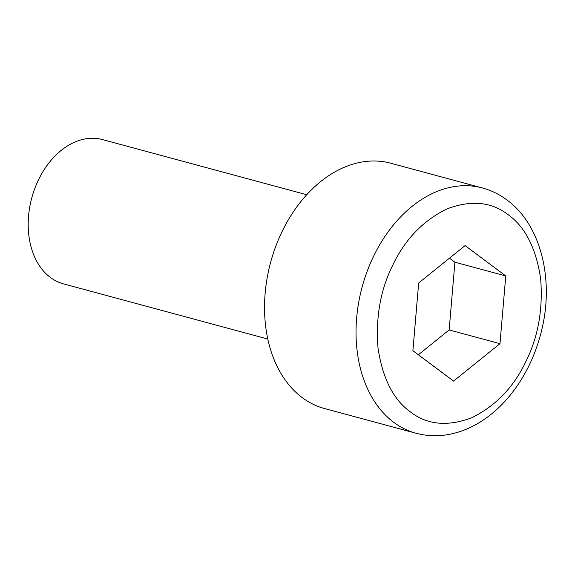<?xml version="1.0" encoding="UTF-8"?>
<svg xmlns="http://www.w3.org/2000/svg" width="575" height="575" viewBox="0 0 575 575"><rect width="100%" height="100%" fill="white"/><g stroke="black" fill="none" stroke-linecap="round" stroke-linejoin="round"><path stroke-width="0.86" d="M306.748 194.731L102.458 139.574A74.736 53.037 105.1 0 0 34.917 188.169A74.736 53.037 105.1 0 0 50.363 277.438A74.736 53.037 105.1 0 0 63.502 283.877L267.792 339.034M416.048 433.248L324.552 408.545A127.046 90.167 -74.9 0 1 302.213 397.591A127.046 90.167 -74.9 0 1 275.957 245.834A127.046 90.167 -74.9 0 1 390.777 163.228L482.274 187.932A127.046 90.167 -74.9 0 0 367.454 270.537A127.046 90.167 -74.9 0 0 393.71 422.294A127.046 90.167 -74.9 0 0 416.048 433.248C430.172 436.971 444.554 436.497 459.209 431.832C467.662 429.108 475.805 425.098 483.632 419.815C493.264 413.288 502.047 405.174 509.996 395.463C525.191 376.661 535.785 354.753 541.779 329.741C554.192 278.947 540.694 224.516 507.028 200.042C499.459 194.393 491.208 190.361 482.274 187.932M412.9 350.728L418.665 282.986L465.096 245.59L505.756 275.935L499.984 343.678L453.56 381.074L412.9 350.728M418.334 354.782L449.154 329.949L499.984 343.678M449.154 329.949L454.918 262.214L505.756 275.935M454.918 262.214L449.492 258.161M508.257 214.763C525.277 227.003 536.058 248.242 540.608 278.473C543.152 309.573 538.063 337.618 525.349 362.602C513.087 387.931 495.111 406.353 471.414 417.867C447.422 426.801 427.081 424.81 410.399 411.901C393.379 399.661 382.598 378.422 378.041 348.191C375.504 317.091 380.592 289.045 393.307 264.062C405.569 238.733 423.545 220.311 447.242 208.797C471.234 199.863 491.575 201.854 508.257 214.763"/></g></svg>
